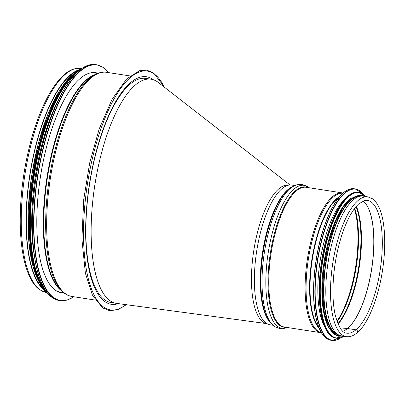 <?xml version="1.0" encoding="UTF-8"?>
<svg xmlns="http://www.w3.org/2000/svg" width="405" height="405" viewBox="0 0 405 405"><rect width="100%" height="100%" fill="white"/><g stroke="black" fill="none" stroke-linecap="round" stroke-linejoin="round"><path stroke-width="0.61" d="M44.57 290.344A113.41 39.381 -81.2 0 1 29.752 175.147A113.41 39.381 -81.2 0 1 78.772 69.857M43.107 288.487A112.843 39.184 -81.2 0 1 29.945 175.178A112.843 39.184 -81.2 0 1 76.818 71.184M118.366 303.623A115.121 39.979 -81.2 0 1 111.243 304.292A115.121 39.979 -81.2 0 1 89.383 184.402A115.121 39.979 -81.2 0 1 146.539 76.768A115.121 39.979 -81.2 0 1 153.409 79.765M63.975 292.931A111.36 38.667 -81.2 0 1 61.58 292.78A111.36 38.667 -81.2 0 1 37.918 197.508A111.36 38.667 -81.2 0 1 80.479 78.221A111.36 38.667 -81.2 0 1 95.722 72.692A111.36 38.667 -81.2 0 1 98.05 73.27M34.248 255.231A112.843 39.184 -81.2 0 1 58.3 100.192M29.595 210.787A112.843 39.184 -81.2 0 1 40.404 141.137M266.844 323.62A70.03 24.32 -81.2 0 1 251.47 280.792A70.03 24.32 -81.2 0 1 253.383 253.206A70.03 24.32 -81.2 0 1 268.864 201.984A70.03 24.32 -81.2 0 1 278.929 188.725A70.03 24.32 -81.2 0 1 288.314 185.217M116.362 303.355L111.081 302.535A113.41 39.381 -81.2 0 1 89.551 184.427A113.41 39.381 -81.2 0 1 145.856 78.393L151.136 79.213A113.41 39.381 98.8 0 0 91.135 233.943A113.41 39.381 98.8 0 0 116.362 303.355A113.41 39.381 98.8 0 0 116.635 303.391L267.214 323.676M290.005 184.974L158.198 82.387A113.41 39.381 98.8 0 0 151.136 79.213M340.089 327.898L347.45 328.485L340.089 327.898M342.919 331.255A67.184 23.328 98.8 0 0 347.45 328.485A1.367 1.195 50.1 0 1 347.546 328.495A1.367 1.195 -129.9 0 0 347.45 328.485A67.184 23.328 98.8 0 0 372.443 262.982A67.184 23.328 98.8 0 0 363.128 200.996M342.959 331.285A67.179 23.328 98.8 0 0 347.546 328.495L355.975 329.802L347.546 328.495A67.179 23.328 98.8 0 0 372.544 262.921A67.179 23.328 98.8 0 0 363.174 200.976M355.975 329.802A1.767 1.539 50.1 0 1 357.078 332.819L357.078 332.819A1.767 1.539 -129.9 0 0 355.975 329.802A67.179 23.328 98.8 0 0 381.647 257.838A67.179 23.328 98.8 0 0 367.37 200.364L364.637 200.495L358.678 203.973C353.271 208.924 348.265 217.536 343.642 229.802C337.051 248.174 333.487 267.735 332.95 288.487C332.794 298.667 333.548 307.506 335.213 314.994C338.646 327.331 342.498 333.376 346.776 333.138A67.179 23.328 98.8 0 0 355.975 329.802M363.214 196.141A70.713 24.558 98.8 0 0 328.106 262.258A70.713 24.558 98.8 0 0 341.531 335.902L346.234 336.631A70.713 24.558 98.8 0 1 332.809 262.987A70.713 24.558 98.8 0 1 367.912 196.876L363.214 196.141M294.805 185.53L291.792 185.065A70.713 24.558 98.8 0 0 256.684 251.176A70.713 24.558 98.8 0 0 270.11 324.82L273.122 325.291M344.103 200.019A70.146 24.356 98.8 0 0 320.112 261.017A70.146 24.356 98.8 0 0 324.496 326.42M349.758 199.204A70.146 24.356 98.8 0 0 349.348 199.543A70.146 24.356 98.8 0 0 324.046 262.182A70.146 24.356 98.8 0 0 329.635 328.906M359.848 196.273A70.146 24.356 98.8 0 0 351.353 199.852A70.146 24.356 98.8 0 0 324.694 273.416A70.146 24.356 98.8 0 0 338.362 334.758M46.671 292.542L46.474 292.511A113.41 39.381 -81.2 0 1 24.943 174.403A113.41 39.381 -81.2 0 1 81.248 68.369L81.445 68.399M126.006 304.656A120.822 41.958 -81.2 0 1 88.558 177.263A120.822 41.958 -81.2 0 1 164.217 87.075M95.261 300.08L71.882 296.455A113.41 39.381 -81.2 0 1 50.352 178.347A113.41 39.381 -81.2 0 1 106.657 72.313L130.035 75.938M95.909 74.181L93.221 75.487A111.309 38.652 -81.2 0 0 47.38 177.881A111.309 38.652 -81.2 0 0 60.041 289.357L62.208 291.418A113.061 39.26 -81.2 0 1 49.344 178.19A113.061 39.26 -81.2 0 1 95.909 74.181C99.519 72.414 103.098 71.786 106.657 72.313M61.504 290.75A111.132 38.591 -81.2 0 1 46.909 177.81A111.132 38.591 -81.2 0 1 95.038 74.601M73.761 296.743A119.111 41.361 -81.2 0 1 34.015 216.417A119.111 41.361 -81.2 0 1 80.605 70.946A119.111 41.361 -81.2 0 1 108.53 72.601M73.877 296.764L66.881 300.161L60.148 300.632A119.338 41.442 -81.2 0 1 34.789 198.531A119.338 41.442 -81.2 0 1 80.398 70.698A119.338 41.442 -81.2 0 1 96.734 64.775L103.012 67.26L108.651 72.622M60.148 300.632L58.973 300.449A119.338 41.442 -81.2 0 1 33.615 198.354A119.338 41.442 -81.2 0 1 79.223 70.516A119.338 41.442 -81.2 0 1 95.565 64.592L96.734 64.775M45.674 290.587A119.126 41.366 -81.2 0 1 35.999 177.324A119.126 41.366 -81.2 0 1 79.01 70.688M44.793 289.332A116.26 40.373 -81.2 0 1 33.686 179.359A116.26 40.373 -81.2 0 1 76.013 72.915A116.26 40.373 -81.2 0 1 78.681 70.885M46.266 291.544A116.488 40.449 -81.2 0 1 32.977 182.346A116.488 40.449 -81.2 0 1 75.806 72.667A116.488 40.449 -81.2 0 1 80.757 69.23M47.709 293.402A116.488 40.449 -81.2 0 1 31.873 185.713A116.488 40.449 -81.2 0 1 75.153 72.566A116.488 40.449 -81.2 0 1 82.691 67.888M42.874 288.066A116.286 40.379 -81.2 0 1 32.825 177.689A116.286 40.379 -81.2 0 1 74.94 72.728M31.453 254.259A113.638 39.462 -81.2 0 1 55.343 100.273M39.852 283.176A113.638 39.462 -81.2 0 1 31.732 175.456A113.638 39.462 -81.2 0 1 72.11 75.259M338.089 324.116A68.207 23.687 98.8 0 0 359.25 267.087A68.207 23.687 98.8 0 0 356.365 206.332M337.912 323.696A68.379 23.743 98.8 0 0 356.061 206.682M337.157 321.772A69.878 24.265 98.8 0 0 354.76 208.286M336.955 321.205A70.03 24.32 98.8 0 0 354.4 208.762M292.891 186.543A70.713 24.558 98.8 0 0 262.602 252.097A70.713 24.558 98.8 0 0 271.603 323.742M291.19 187.566A70.941 24.634 98.8 0 0 263.159 252.183A70.941 24.634 98.8 0 0 270.292 322.258L271.654 323.798A72.313 25.11 98.8 0 1 264.379 252.371A72.313 25.11 98.8 0 1 292.952 186.508L291.19 187.566M309.02 187.738A72.313 25.11 98.8 0 0 268.181 252.963A72.313 25.11 98.8 0 0 287.337 327.493M307.476 187.495A70.941 24.634 98.8 0 0 270.343 253.297A70.941 24.634 98.8 0 0 285.793 327.255M306.16 187.292A70.713 24.558 98.8 0 0 271.056 253.409A70.713 24.558 98.8 0 0 284.477 327.053L320.821 332.687A70.713 24.558 98.8 0 1 307.4 259.048A70.713 24.558 98.8 0 1 342.503 192.932L306.16 187.292M342.878 193.225A70.495 24.482 98.8 0 0 308.372 259.195A70.495 24.482 98.8 0 0 321.266 332.525M339.628 196.592A68.997 23.961 98.8 0 0 311.845 259.737A68.997 23.961 98.8 0 0 319.191 328.328M339 197.341A68.891 23.92 98.8 0 0 312.25 259.797A68.891 23.92 98.8 0 0 318.821 327.427M343.536 192.739A76.413 26.538 98.8 0 0 316.057 260.425A76.413 26.538 98.8 0 0 321.767 333.214M343.749 192.557A76.641 26.614 98.8 0 0 314.457 274.656A76.641 26.614 98.8 0 0 330.743 340.225C323.453 338.742 318.355 330.358 315.449 315.08C312.559 298.237 312.974 278.721 316.68 256.527C321.58 227.615 332.535 201.543 343.597 192.598C347.277 189.53 350.826 188.249 354.243 188.755A76.641 26.614 98.8 0 0 343.749 192.557M363.062 194.025A76.641 26.614 98.8 0 0 355.418 188.932A76.641 26.614 98.8 0 0 344.923 192.739A76.641 26.614 98.8 0 0 315.632 274.838A76.641 26.614 98.8 0 0 331.918 340.408A76.641 26.614 98.8 0 0 340.747 337.876M363.012 193.99A76.429 26.538 98.8 0 0 345.131 192.977A76.429 26.538 98.8 0 0 315.242 286.249A76.429 26.538 98.8 0 0 340.686 337.892M348.032 196.121A73.563 25.545 98.8 0 0 321.575 261.286A73.563 25.545 98.8 0 0 327.078 331.356M348.244 195.939A73.791 25.626 98.8 0 0 320.046 274.985A73.791 25.626 98.8 0 0 335.725 338.114C328.703 336.682 323.792 328.612 320.993 313.9C318.214 297.68 318.608 278.893 322.177 257.529C326.896 229.696 337.441 204.591 348.097 195.98C351.636 193.023 355.053 191.788 358.349 192.274A73.791 25.626 98.8 0 0 348.244 195.939M365.766 196.541A73.791 25.626 98.8 0 0 359.002 192.375A73.791 25.626 98.8 0 0 348.897 196.04A73.791 25.626 98.8 0 0 320.699 275.086A73.791 25.626 98.8 0 0 336.378 338.216A73.791 25.626 98.8 0 0 344.088 336.297M365.725 196.531A73.589 25.55 98.8 0 0 349.105 196.268A73.589 25.55 98.8 0 0 320.36 285.074A73.589 25.55 98.8 0 0 344.042 336.292M350.31 198.941A70.941 24.634 98.8 0 0 323.134 275.689A70.941 24.634 98.8 0 0 338.803 335.694M363.007 196.116A70.941 24.634 98.8 0 0 351.368 199.103A70.941 24.634 98.8 0 0 324.03 277.896A70.941 24.634 98.8 0 0 341.329 335.867M46.474 292.511L39.887 289.874C36.42 287.515 33.392 283.905 30.795 279.04C24.285 266.495 20.771 248.417 20.25 224.805C19.891 195.58 23.809 166.283 32.01 136.925C40.161 108.915 50.139 88.852 61.945 76.732C65.959 72.748 70.014 70.141 74.105 68.906L81.248 68.369M164.546 87.328L153.637 72.971L146.873 70.186L139.335 70.748L126.628 79L112.028 99.352L99.109 129.16L89.707 162.896L83.764 199.144L81.896 239.051L85.384 273.259L92.401 295.063L102.652 307.906L109.406 310.64L117.779 309.759L126.365 304.702M62.208 291.418C65.109 294.192 68.334 295.873 71.882 296.455M57.743 291.585L63.717 292.729M91.707 72.667L97.742 73.381M58.973 300.449C47.906 298.237 40.075 285.616 35.468 262.592C31.023 238.155 31.226 209.547 36.075 176.762C43.138 129.266 61.003 85.085 79.071 70.556C84.787 65.797 90.285 63.808 95.565 64.592M47.8 293.514L37.792 278.726L31.428 254.087L29.322 222.087L31.686 185.986L38.278 149.465L48.423 116.255L61.089 89.738L75.001 72.606L82.812 67.812M40.981 285.226L33.164 267.214L28.79 241.547L28.218 210.489L31.489 176.823L38.308 143.578L48.063 113.754L59.889 90.021L73.801 73.649M367.912 196.876L372.549 198.804C377.404 202.475 380.827 209.461 382.811 219.768C385.499 234.267 385.393 251.216 382.492 270.621C377.809 300.632 367.132 324.937 357.078 332.819C353.524 335.836 349.91 337.107 346.234 336.631M309.066 187.743L302.282 184.381L296.976 184.736L292.952 186.508M287.383 327.503L279.901 328.647L274.949 326.703L271.654 323.798M343.086 193.038L342.503 192.932M321.408 332.763L320.821 332.687M330.743 340.225L331.918 340.408L340.919 337.821M354.243 188.755L355.418 188.932L363.209 194.127M335.725 338.114L344.159 336.307M358.349 192.274L365.842 196.552M364.277 196.309L360.668 194.942L350.472 198.587L342.878 207.583L335.841 221.145L328.587 243.04L323.929 267.745L322.456 292.445L324.42 313.708L328.546 326.855L334.641 334.616L338.641 336.261L342.595 336.069"/></g></svg>
